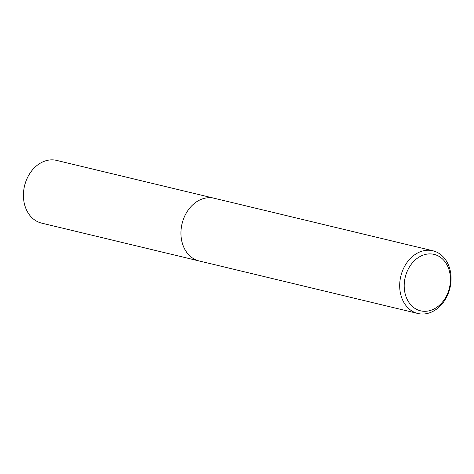 <?xml version="1.0" encoding="UTF-8"?>
<svg xmlns="http://www.w3.org/2000/svg" width="474" height="474" viewBox="0 0 474 474"><rect width="100%" height="100%" fill="white"/><g stroke="black" fill="none" stroke-linecap="round" stroke-linejoin="round"><path stroke-width="0.71" d="M199.554 261.05A32.244 25.27 -76.5 0 1 199.104 260.949A32.238 25.264 -76.5 0 1 191.703 257.447A32.238 25.264 -76.5 0 1 183.604 218.727A32.238 25.264 -76.5 0 1 214.171 198.245A32.244 25.27 -76.5 0 1 214.615 198.351M199.424 261.02A32.244 25.27 -76.5 0 1 191.697 257.453A32.244 25.27 -76.5 0 1 183.669 218.532A32.244 25.27 -76.5 0 1 214.485 198.322M440.31 254.277A32.238 25.264 -76.5 0 1 448.416 292.997A32.238 25.264 -76.5 0 1 417.849 313.48A32.238 25.264 -76.5 0 1 410.443 309.99A32.238 25.264 -76.5 0 1 402.337 271.27A32.238 25.264 -76.5 0 1 432.904 250.787A32.238 25.264 -76.5 0 1 440.31 254.277M440.767 257.53A29.015 22.74 -76.5 0 1 446.141 296.588A29.015 22.74 -76.5 0 1 413.879 307.673A29.015 22.74 -76.5 0 1 408.505 268.61A29.015 22.74 -76.5 0 1 440.767 257.53M214.165 198.239A32.244 25.27 -76.5 0 0 185.725 214.047A32.244 25.27 -76.5 0 0 199.104 260.949L41.588 223.106A32.238 25.264 -76.5 0 1 28.209 176.209A32.238 25.264 -76.5 0 1 56.649 160.408L432.904 250.787M199.11 260.943L417.849 313.48"/></g></svg>
